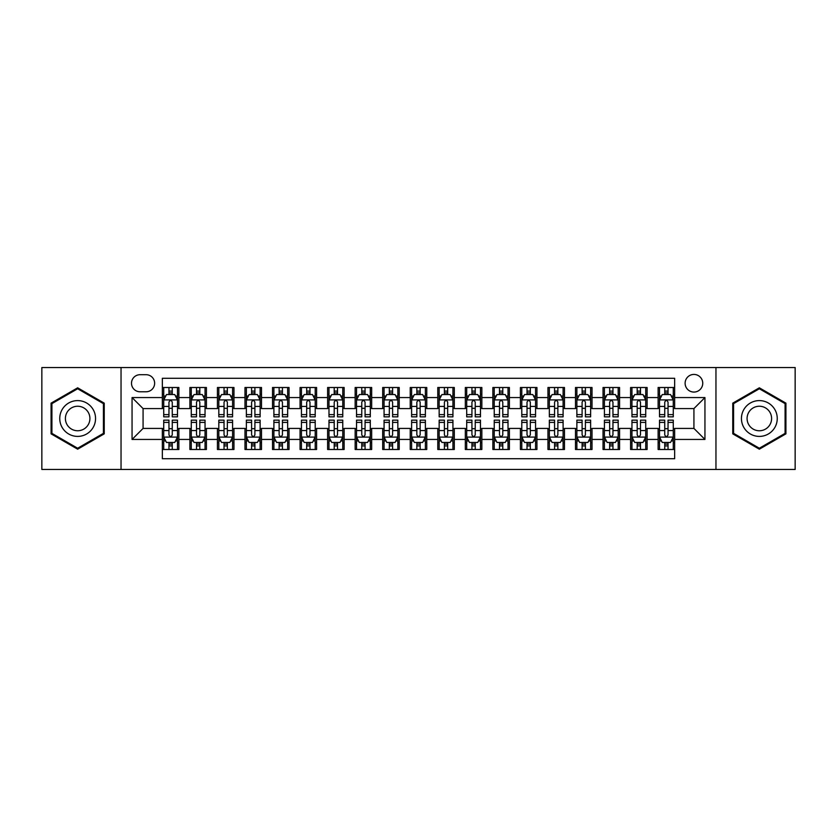 <?xml version="1.0" encoding="UTF-8"?>
<svg xmlns="http://www.w3.org/2000/svg" width="837" height="837" viewBox="0 0 837 837"><rect width="100%" height="100%" fill="white"/><g stroke="black" fill="none" stroke-linecap="round" stroke-linejoin="round"><path stroke-width="1.26" d="M693.925 374.432A8.809 8.809 0 0 0 685.116 383.241A8.809 8.809 0 0 0 693.925 392.061A8.809 8.809 0 0 0 702.745 383.241A8.809 8.809 0 0 0 693.925 374.432M715.959 469.452L795.15 469.452L795.15 367.548L715.959 367.548L715.959 469.452L121.041 469.452L121.041 367.548L41.85 367.548L41.85 469.452L121.041 469.452M674.653 387.51L658.123 387.51L658.123 397.565L647.106 397.565L647.106 408.582L658.123 408.582L658.123 397.565M647.106 397.565L647.106 387.51L630.585 387.51L630.585 397.565L619.568 397.565L619.568 408.582L630.585 408.582L630.585 397.565M619.568 397.565L619.568 387.51L603.038 387.51L603.038 397.565L592.021 397.565L592.021 408.582L603.038 408.582L603.038 397.565M592.021 397.565L592.021 387.51L575.49 387.51L575.49 397.565L564.473 397.565L564.473 408.582L575.49 408.582L575.49 397.565M564.473 397.565L564.473 387.51L547.953 387.51L547.953 397.565L536.936 397.565L536.936 408.582L547.953 408.582L547.953 397.565M536.936 397.565L536.936 387.51L520.405 387.51L520.405 397.565L509.388 397.565L509.388 408.582L520.405 408.582L520.405 397.565M509.388 397.565L509.388 387.51L492.867 387.51L492.867 397.565L481.85 397.565L481.85 408.582L492.867 408.582L492.867 397.565M481.85 397.565L481.85 387.51L465.32 387.51L465.32 397.565L454.303 397.565L454.303 408.582L465.32 408.582L465.32 397.565M454.303 397.565L454.303 387.51L437.782 387.51L437.782 397.565L426.765 397.565L426.765 408.582L437.782 408.582L437.782 397.565M426.765 397.565L426.765 387.51L410.235 387.51L410.235 397.565L399.218 397.565L399.218 408.582L410.235 408.582L410.235 397.565M399.218 397.565L399.218 387.51L382.697 387.51L382.697 397.565L371.68 397.565L371.68 408.582L382.697 408.582L382.697 397.565M371.68 397.565L371.68 387.51L355.15 387.51L355.15 397.565L344.133 397.565L344.133 408.582L355.15 408.582L355.15 397.565M344.133 397.565L344.133 387.51L327.612 387.51L327.612 397.565L316.595 397.565L316.595 408.582L327.612 408.582L327.612 397.565M316.595 397.565L316.595 387.51L300.065 387.51L300.065 397.565L289.047 397.565L289.047 408.582L300.065 408.582L300.065 397.565M289.047 397.565L289.047 387.51L272.527 387.51L272.527 397.565L261.51 397.565L261.51 408.582L272.527 408.582L272.527 397.565M261.51 397.565L261.51 387.51L244.979 387.51L244.979 397.565L233.962 397.565L233.962 408.582L244.979 408.582L244.979 397.565M233.962 397.565L233.962 387.51L217.432 387.51L217.432 397.565L206.415 397.565L206.415 408.582L217.432 408.582L217.432 397.565M206.415 397.565L206.415 387.51L189.894 387.51L189.894 408.582L178.877 408.582L178.877 387.51L162.347 387.51M162.347 449.49L178.877 449.49L178.877 428.418L189.894 428.418L189.894 449.49L206.415 449.49L206.415 428.418L217.432 428.418L217.432 439.435L206.415 439.435M217.432 439.435L217.432 449.49L233.962 449.49L233.962 428.418L244.979 428.418L244.979 439.435L233.962 439.435M244.979 439.435L244.979 449.49L261.51 449.49L261.51 428.418L272.527 428.418L272.527 439.435L261.51 439.435M272.527 439.435L272.527 449.49L289.047 449.49L289.047 428.418L300.065 428.418L300.065 439.435L289.047 439.435M300.065 439.435L300.065 449.49L316.595 449.49L316.595 428.418L327.612 428.418L327.612 439.435L316.595 439.435M327.612 439.435L327.612 449.49L344.133 449.49L344.133 428.418L355.15 428.418L355.15 439.435L344.133 439.435M355.15 439.435L355.15 449.49L371.68 449.49L371.68 428.418L382.697 428.418L382.697 439.435L371.68 439.435M382.697 439.435L382.697 449.49L399.218 449.49L399.218 428.418L410.235 428.418L410.235 439.435L399.218 439.435M410.235 439.435L410.235 449.49L426.765 449.49L426.765 428.418L437.782 428.418L437.782 439.435L426.765 439.435M437.782 439.435L437.782 449.49L454.303 449.49L454.303 428.418L465.32 428.418L465.32 439.435L454.303 439.435M465.32 439.435L465.32 449.49L481.85 449.49L481.85 428.418L492.867 428.418L492.867 439.435L481.85 439.435M492.867 439.435L492.867 449.49L509.388 449.49L509.388 428.418L520.405 428.418L520.405 439.435L509.388 439.435M520.405 439.435L520.405 449.49L536.936 449.49L536.936 428.418L547.953 428.418L547.953 439.435L536.936 439.435M547.953 439.435L547.953 449.49L564.473 449.49L564.473 428.418L575.49 428.418L575.49 439.435L564.473 439.435M575.49 439.435L575.49 449.49L592.021 449.49L592.021 428.418L603.038 428.418L603.038 439.435L592.021 439.435M603.038 439.435L603.038 449.49L619.568 449.49L619.568 428.418L630.585 428.418L630.585 439.435L619.568 439.435M630.585 439.435L630.585 449.49L647.106 449.49L647.106 428.418L658.123 428.418L658.123 439.435L647.106 439.435M140.041 391.779L146.098 391.779A8.537 8.537 0 0 0 154.636 383.241A8.537 8.537 0 0 0 146.098 374.704L140.041 374.704A8.537 8.537 0 0 0 131.503 383.241A8.537 8.537 0 0 0 140.041 391.779M715.959 367.548L121.041 367.548M674.653 397.565L674.653 378.282L162.347 378.282L162.347 408.582L143.075 408.582L143.075 428.418L162.347 428.418L162.347 458.718L674.653 458.718L674.653 428.418L693.925 428.418L693.925 408.582L674.653 408.582L674.653 397.565L704.942 397.565L704.942 439.435L674.653 439.435M162.347 439.435L132.058 439.435L132.058 397.565L162.347 397.565M658.123 439.435L658.123 449.49L674.653 449.49M162.347 394.405L163.728 394.405M168.959 394.405L172.265 394.405M177.496 394.405L178.877 394.405M162.347 408.31L163.728 408.31M168.959 408.31L172.265 408.31M177.496 408.31L178.877 408.31M162.347 428.69L163.728 428.69M168.959 428.69L172.265 428.69M177.496 428.69L178.877 428.69M162.347 442.595L163.728 442.595M168.959 442.595L172.265 442.595M177.496 442.595L178.877 442.595M189.894 408.31L191.275 408.31M196.507 408.31L199.813 408.31M205.044 408.31L206.415 408.31M189.894 394.405L191.275 394.405M196.507 394.405L199.813 394.405M205.044 394.405L206.415 394.405M189.894 428.69L191.275 428.69M196.507 428.69L199.813 428.69M205.044 428.69L206.415 428.69M189.894 442.595L191.275 442.595M196.507 442.595L199.813 442.595M205.044 442.595L206.415 442.595M217.432 428.69L218.813 428.69M224.044 428.69L227.35 428.69M232.581 428.69L233.962 428.69M217.432 442.595L218.813 442.595M224.044 442.595L227.35 442.595M232.581 442.595L233.962 442.595M217.432 394.405L218.813 394.405M224.044 394.405L227.35 394.405M232.581 394.405L233.962 394.405M217.432 408.31L218.813 408.31M224.044 408.31L227.35 408.31M232.581 408.31L233.962 408.31M244.979 428.69L246.36 428.69M251.592 428.69L254.898 428.69M260.129 428.69L261.51 428.69M244.979 442.595L246.36 442.595M251.592 442.595L254.898 442.595M260.129 442.595L261.51 442.595M244.979 394.405L246.36 394.405M251.592 394.405L254.898 394.405M260.129 394.405L261.51 394.405M244.979 408.31L246.36 408.31M251.592 408.31L254.898 408.31M260.129 408.31L261.51 408.31M272.527 428.69L273.898 428.69M279.129 428.69L282.435 428.69M287.666 428.69L289.047 428.69M272.527 442.595L273.898 442.595M279.129 442.595L282.435 442.595M287.666 442.595L289.047 442.595M272.527 394.405L273.898 394.405M279.129 394.405L282.435 394.405M287.666 394.405L289.047 394.405M272.527 408.31L273.898 408.31M279.129 408.31L282.435 408.31M287.666 408.31L289.047 408.31M300.065 428.69L301.446 428.69M306.677 428.69L309.983 428.69M315.214 428.69L316.595 428.69M300.065 442.595L301.446 442.595M306.677 442.595L309.983 442.595M315.214 442.595L316.595 442.595M300.065 394.405L301.446 394.405M306.677 394.405L309.983 394.405M315.214 394.405L316.595 394.405M300.065 408.31L301.446 408.31M306.677 408.31L309.983 408.31M315.214 408.31L316.595 408.31M327.612 428.69L328.983 428.69M334.214 428.69L337.52 428.69M342.762 428.69L344.133 428.69M327.612 442.595L328.983 442.595M334.214 442.595L337.52 442.595M342.762 442.595L344.133 442.595M327.612 394.405L328.983 394.405M334.214 394.405L337.52 394.405M342.762 394.405L344.133 394.405M327.612 408.31L328.983 408.31M334.214 408.31L337.52 408.31M342.762 408.31L344.133 408.31M355.15 428.69L356.531 428.69M361.762 428.69L365.068 428.69M370.299 428.69L371.68 428.69M355.15 442.595L356.531 442.595M361.762 442.595L365.068 442.595M370.299 442.595L371.68 442.595M355.15 394.405L356.531 394.405M361.762 394.405L365.068 394.405M370.299 394.405L371.68 394.405M355.15 408.31L356.531 408.31M361.762 408.31L365.068 408.31M370.299 408.31L371.68 408.31M382.697 428.69L384.068 428.69M389.31 428.69L392.605 428.69M397.847 428.69L399.218 428.69M382.697 442.595L384.068 442.595M389.31 442.595L392.605 442.595M397.847 442.595L399.218 442.595M382.697 394.405L384.068 394.405M389.31 394.405L392.605 394.405M397.847 394.405L399.218 394.405M382.697 408.31L384.068 408.31M389.31 408.31L392.605 408.31M397.847 408.31L399.218 408.31M410.235 428.69L411.616 428.69M416.847 428.69L420.153 428.69M425.384 428.69L426.765 428.69M410.235 442.595L411.616 442.595M416.847 442.595L420.153 442.595M425.384 442.595L426.765 442.595M410.235 394.405L411.616 394.405M416.847 394.405L420.153 394.405M425.384 394.405L426.765 394.405M410.235 408.31L411.616 408.31M416.847 408.31L420.153 408.31M425.384 408.31L426.765 408.31M437.782 428.69L439.153 428.69M444.395 428.69L447.69 428.69M452.932 428.69L454.303 428.69M437.782 442.595L439.153 442.595M444.395 442.595L447.69 442.595M452.932 442.595L454.303 442.595M437.782 394.405L439.153 394.405M444.395 394.405L447.69 394.405M452.932 394.405L454.303 394.405M437.782 408.31L439.153 408.31M444.395 408.31L447.69 408.31M452.932 408.31L454.303 408.31M465.32 428.69L466.701 428.69M471.932 428.69L475.238 428.69M480.469 428.69L481.85 428.69M465.32 442.595L466.701 442.595M471.932 442.595L475.238 442.595M480.469 442.595L481.85 442.595M465.32 394.405L466.701 394.405M471.932 394.405L475.238 394.405M480.469 394.405L481.85 394.405M465.32 408.31L466.701 408.31M471.932 408.31L475.238 408.31M480.469 408.31L481.85 408.31M492.867 428.69L494.238 428.69M499.48 428.69L502.786 428.69M508.017 428.69L509.388 428.69M492.867 442.595L494.238 442.595M499.48 442.595L502.786 442.595M508.017 442.595L509.388 442.595M492.867 394.405L494.238 394.405M499.48 394.405L502.786 394.405M508.017 394.405L509.388 394.405M492.867 408.31L494.238 408.31M499.48 408.31L502.786 408.31M508.017 408.31L509.388 408.31M520.405 428.69L521.786 428.69M527.017 428.69L530.323 428.69M535.554 428.69L536.936 428.69M520.405 442.595L521.786 442.595M527.017 442.595L530.323 442.595M535.554 442.595L536.936 442.595M520.405 394.405L521.786 394.405M527.017 394.405L530.323 394.405M535.554 394.405L536.936 394.405M520.405 408.31L521.786 408.31M527.017 408.31L530.323 408.31M535.554 408.31L536.936 408.31M547.953 428.69L549.334 428.69M554.565 428.69L557.871 428.69M563.102 428.69L564.473 428.69M547.953 442.595L549.334 442.595M554.565 442.595L557.871 442.595M563.102 442.595L564.473 442.595M547.953 394.405L549.334 394.405M554.565 394.405L557.871 394.405M563.102 394.405L564.473 394.405M547.953 408.31L549.334 408.31M554.565 408.31L557.871 408.31M563.102 408.31L564.473 408.31M575.49 428.69L576.871 428.69M582.102 428.69L585.408 428.69M590.64 428.69L592.021 428.69M575.49 442.595L576.871 442.595M582.102 442.595L585.408 442.595M590.64 442.595L592.021 442.595M575.49 394.405L576.871 394.405M582.102 394.405L585.408 394.405M590.64 394.405L592.021 394.405M575.49 408.31L576.871 408.31M582.102 408.31L585.408 408.31M590.64 408.31L592.021 408.31M603.038 428.69L604.419 428.69M609.65 428.69L612.956 428.69M618.187 428.69L619.568 428.69M603.038 442.595L604.419 442.595M609.65 442.595L612.956 442.595M618.187 442.595L619.568 442.595M603.038 394.405L604.419 394.405M609.65 394.405L612.956 394.405M618.187 394.405L619.568 394.405M603.038 408.31L604.419 408.31M609.65 408.31L612.956 408.31M618.187 408.31L619.568 408.31M630.585 428.69L631.956 428.69M637.187 428.69L640.493 428.69M645.725 428.69L647.106 428.69M630.585 442.595L631.956 442.595M637.187 442.595L640.493 442.595M645.725 442.595L647.106 442.595M630.585 394.405L631.956 394.405M637.187 394.405L640.493 394.405M645.725 394.405L647.106 394.405M630.585 408.31L631.956 408.31M637.187 408.31L640.493 408.31M645.725 408.31L647.106 408.31M658.123 428.69L659.504 428.69M664.735 428.69L668.041 428.69M673.272 428.69L674.653 428.69M658.123 442.595L659.504 442.595M664.735 442.595L668.041 442.595M673.272 442.595L674.653 442.595M658.123 394.405L659.504 394.405M664.735 394.405L668.041 394.405M673.272 394.405L674.653 394.405M658.123 408.31L659.504 408.31M664.735 408.31L668.041 408.31M673.272 408.31L674.653 408.31M143.075 408.582L132.058 397.565M143.075 428.418L132.058 439.435M704.942 397.565L693.925 408.582M704.942 439.435L693.925 428.418M77.653 449.187L104.238 433.848L104.238 403.152L77.653 387.813L51.078 403.152L51.078 433.848L77.653 449.187M785.922 403.152L759.347 387.813L732.762 403.152L732.762 433.848L759.347 449.187L785.922 433.848L785.922 403.152M172.265 391.099L168.959 391.099M177.496 414.608L172.265 414.608L172.265 416.847L177.496 416.847L177.496 400.044L174.745 394.541L166.479 394.541L163.728 400.044L163.728 416.847L168.959 416.847L168.959 414.608L163.728 414.608M163.728 400.044L163.728 387.51M177.496 400.044L177.496 387.51M168.959 394.541L168.959 387.51M172.265 387.51L172.265 394.541M172.265 414.608L172.265 402.116C171.166 399.992 170.068 399.992 168.959 402.116L168.959 414.608M168.959 445.901L172.265 445.901M163.728 422.392L168.959 422.392L168.959 420.153L163.728 420.153L163.728 436.956L166.479 442.459L174.745 442.459L177.496 436.956L177.496 420.153L172.265 420.153L172.265 422.392L177.496 422.392M177.496 436.956L177.496 449.49M163.728 436.956L163.728 449.49M172.265 442.459L172.265 449.49M168.959 449.49L168.959 442.459M168.959 422.392L168.959 434.884C170.057 437.008 171.166 437.008 172.265 434.884L172.265 422.392M77.653 400.599A17.901 17.901 0 0 0 59.751 418.5A17.901 17.901 0 0 0 77.653 436.401A17.901 17.901 0 0 0 95.554 418.5A17.901 17.901 0 0 0 77.653 400.599M77.653 406.248A12.252 12.252 0 0 0 65.401 418.5A12.252 12.252 0 0 0 77.653 430.752A12.252 12.252 0 0 0 89.915 418.5A12.252 12.252 0 0 0 77.653 406.248M103.411 433.367L77.653 448.234L51.904 433.367L51.904 403.633L77.653 388.766L103.411 403.633L103.411 433.367M743.842 409.544A17.901 17.901 0 0 0 750.391 434.005A17.901 17.901 0 0 0 774.853 427.456A17.901 17.901 0 0 0 768.293 402.995A17.901 17.901 0 0 0 743.842 409.544M748.728 412.369A12.252 12.252 0 0 0 753.216 429.119A12.252 12.252 0 0 0 769.956 424.631A12.252 12.252 0 0 0 765.468 407.881A12.252 12.252 0 0 0 748.728 412.369M785.096 403.633L785.096 433.367L759.347 448.234L733.589 433.367L733.589 403.633L759.347 388.766L785.096 403.633M199.813 391.099L196.507 391.099M205.044 414.608L199.813 414.608L199.813 416.847L205.044 416.847L205.044 400.044L202.292 394.541L194.027 394.541L191.275 400.044L191.275 416.847L196.507 416.847L196.507 414.608L191.275 414.608M191.275 400.044L191.275 387.51M205.044 400.044L205.044 387.51M196.507 394.541L196.507 387.51M199.813 387.51L199.813 394.541M199.813 414.608L199.813 402.116C198.704 399.992 197.605 399.992 196.507 402.116L196.507 414.608M227.35 391.099L224.044 391.099M232.581 414.608L227.35 414.608L227.35 416.847L232.581 416.847L232.581 400.044L229.83 394.541L221.564 394.541L218.813 400.044L218.813 416.847L224.044 416.847L224.044 414.608L218.813 414.608M218.813 400.044L218.813 387.51M232.581 400.044L232.581 387.51M224.044 394.541L224.044 387.51M227.35 387.51L227.35 394.541M227.35 414.608L227.35 402.116C226.252 399.992 225.153 399.992 224.044 402.116L224.044 414.608M254.898 391.099L251.592 391.099M260.129 414.608L254.898 414.608L254.898 416.847L260.129 416.847L260.129 400.044L257.377 394.541L249.112 394.541L246.36 400.044L246.36 416.847L251.592 416.847L251.592 414.608L246.36 414.608M246.36 400.044L246.36 387.51M260.129 400.044L260.129 387.51M251.592 394.541L251.592 387.51M254.898 387.51L254.898 394.541M254.898 414.608L254.898 402.116C253.799 399.992 252.69 399.992 251.592 402.116L251.592 414.608M282.435 391.099L279.129 391.099M287.666 414.608L282.435 414.608L282.435 416.847L287.666 416.847L287.666 400.044L284.915 394.541L276.649 394.541L273.898 400.044L273.898 416.847L279.129 416.847L279.129 414.608L273.898 414.608M273.898 400.044L273.898 387.51M287.666 400.044L287.666 387.51M279.129 394.541L279.129 387.51M282.435 387.51L282.435 394.541M282.435 414.608L282.435 402.116C281.337 399.992 280.238 399.992 279.129 402.116L279.129 414.608M196.507 445.901L199.813 445.901M191.275 422.392L196.507 422.392L196.507 420.153L191.275 420.153L191.275 436.956L194.027 442.459L202.292 442.459L205.044 436.956L205.044 420.153L199.813 420.153L199.813 422.392L205.044 422.392M205.044 436.956L205.044 449.49M191.275 436.956L191.275 449.49M199.813 442.459L199.813 449.49M196.507 449.49L196.507 442.459M196.507 422.392L196.507 434.884C197.605 437.008 198.704 437.008 199.813 434.884L199.813 422.392M224.044 445.901L227.35 445.901M218.813 422.392L224.044 422.392L224.044 420.153L218.813 420.153L218.813 436.956L221.564 442.459L229.83 442.459L232.581 436.956L232.581 420.153L227.35 420.153L227.35 422.392L232.581 422.392M232.581 436.956L232.581 449.49M218.813 436.956L218.813 449.49M227.35 442.459L227.35 449.49M224.044 449.49L224.044 442.459M224.044 422.392L224.044 434.884C225.143 437.008 226.252 437.008 227.35 434.884L227.35 422.392M251.592 445.901L254.898 445.901M246.36 422.392L251.592 422.392L251.592 420.153L246.36 420.153L246.36 436.956L249.112 442.459L257.377 442.459L260.129 436.956L260.129 420.153L254.898 420.153L254.898 422.392L260.129 422.392M260.129 436.956L260.129 449.49M246.36 436.956L246.36 449.49M254.898 442.459L254.898 449.49M251.592 449.49L251.592 442.459M251.592 422.392L251.592 434.884C252.69 437.008 253.789 437.008 254.898 434.884L254.898 422.392M279.129 445.901L282.435 445.901M273.898 422.392L279.129 422.392L279.129 420.153L273.898 420.153L273.898 436.956L276.649 442.459L284.915 442.459L287.666 436.956L287.666 420.153L282.435 420.153L282.435 422.392L287.666 422.392M287.666 436.956L287.666 449.49M273.898 436.956L273.898 449.49M282.435 442.459L282.435 449.49M279.129 449.49L279.129 442.459M279.129 422.392L279.129 434.884C280.238 437.008 281.337 437.008 282.435 434.884L282.435 422.392M309.983 391.099L306.677 391.099M315.214 414.608L309.983 414.608L309.983 416.847L315.214 416.847L315.214 400.044L312.463 394.541L304.197 394.541L301.446 400.044L301.446 416.847L306.677 416.847L306.677 414.608L301.446 414.608M301.446 400.044L301.446 387.51M315.214 400.044L315.214 387.51M306.677 394.541L306.677 387.51M309.983 387.51L309.983 394.541M309.983 414.608L309.983 402.116C308.884 399.992 307.775 399.992 306.677 402.116L306.677 414.608M306.677 445.901L309.983 445.901M301.446 422.392L306.677 422.392L306.677 420.153L301.446 420.153L301.446 436.956L304.197 442.459L312.463 442.459L315.214 436.956L315.214 420.153L309.983 420.153L309.983 422.392L315.214 422.392M315.214 436.956L315.214 449.49M301.446 436.956L301.446 449.49M309.983 442.459L309.983 449.49M306.677 449.49L306.677 442.459M306.677 422.392L306.677 434.884C307.775 437.008 308.874 437.008 309.983 434.884L309.983 422.392M337.52 391.099L334.214 391.099M342.762 414.608L337.52 414.608L337.52 416.847L342.762 416.847L342.762 400.044L340 394.541L331.734 394.541L328.983 400.044L328.983 416.847L334.214 416.847L334.214 414.608L328.983 414.608M328.983 400.044L328.983 387.51M342.762 400.044L342.762 387.51M334.214 394.541L334.214 387.51M337.52 387.51L337.52 394.541M337.52 414.608L337.52 402.116C336.422 399.992 335.323 399.992 334.214 402.116L334.214 414.608M334.214 445.901L337.52 445.901M328.983 422.392L334.214 422.392L334.214 420.153L328.983 420.153L328.983 436.956L331.734 442.459L340 442.459L342.762 436.956L342.762 420.153L337.52 420.153L337.52 422.392L342.762 422.392M342.762 436.956L342.762 449.49M328.983 436.956L328.983 449.49M337.52 442.459L337.52 449.49M334.214 449.49L334.214 442.459M334.214 422.392L334.214 434.884C335.323 437.008 336.422 437.008 337.52 434.884L337.52 422.392M365.068 391.099L361.762 391.099M370.299 414.608L365.068 414.608L365.068 416.847L370.299 416.847L370.299 400.044L367.548 394.541L359.282 394.541L356.531 400.044L356.531 416.847L361.762 416.847L361.762 414.608L356.531 414.608M356.531 400.044L356.531 387.51M370.299 400.044L370.299 387.51M361.762 394.541L361.762 387.51M365.068 387.51L365.068 394.541M365.068 414.608L365.068 402.116C363.969 399.992 362.86 399.992 361.762 402.116L361.762 414.608M361.762 445.901L365.068 445.901M356.531 422.392L361.762 422.392L361.762 420.153L356.531 420.153L356.531 436.956L359.282 442.459L367.548 442.459L370.299 436.956L370.299 420.153L365.068 420.153L365.068 422.392L370.299 422.392M370.299 436.956L370.299 449.49M356.531 436.956L356.531 449.49M365.068 442.459L365.068 449.49M361.762 449.49L361.762 442.459M361.762 422.392L361.762 434.884C362.86 437.008 363.959 437.008 365.068 434.884L365.068 422.392M392.605 391.099L389.31 391.099M397.847 414.608L392.605 414.608L392.605 416.847L397.847 416.847L397.847 400.044L395.085 394.541L386.83 394.541L384.068 400.044L384.068 416.847L389.31 416.847L389.31 414.608L384.068 414.608M384.068 400.044L384.068 387.51M397.847 400.044L397.847 387.51M389.31 394.541L389.31 387.51M392.605 387.51L392.605 394.541M392.605 414.608L392.605 402.116C391.507 399.992 390.408 399.992 389.31 402.116L389.31 414.608M389.31 445.901L392.605 445.901M384.068 422.392L389.31 422.392L389.31 420.153L384.068 420.153L384.068 436.956L386.83 442.459L395.085 442.459L397.847 436.956L397.847 420.153L392.605 420.153L392.605 422.392L397.847 422.392M397.847 436.956L397.847 449.49M384.068 436.956L384.068 449.49M392.605 442.459L392.605 449.49M389.31 449.49L389.31 442.459M389.31 422.392L389.31 434.884C390.408 437.008 391.507 437.008 392.605 434.884L392.605 422.392M420.153 391.099L416.847 391.099M425.384 414.608L420.153 414.608L420.153 416.847L425.384 416.847L425.384 400.044L422.633 394.541L414.367 394.541L411.616 400.044L411.616 416.847L416.847 416.847L416.847 414.608L411.616 414.608M411.616 400.044L411.616 387.51M425.384 400.044L425.384 387.51M416.847 394.541L416.847 387.51M420.153 387.51L420.153 394.541M420.153 414.608L420.153 402.116C419.055 399.992 417.945 399.992 416.847 402.116L416.847 414.608M447.69 391.099L444.395 391.099M452.932 414.608L447.69 414.608L447.69 416.847L452.932 416.847L452.932 400.044L450.17 394.541L441.915 394.541L439.153 400.044L439.153 416.847L444.395 416.847L444.395 414.608L439.153 414.608M439.153 400.044L439.153 387.51M452.932 400.044L452.932 387.51M444.395 394.541L444.395 387.51M447.69 387.51L447.69 394.541M447.69 414.608L447.69 402.116C446.592 399.992 445.493 399.992 444.395 402.116L444.395 414.608M475.238 391.099L471.932 391.099M480.469 414.608L475.238 414.608L475.238 416.847L480.469 416.847L480.469 400.044L477.718 394.541L469.452 394.541L466.701 400.044L466.701 416.847L471.932 416.847L471.932 414.608L466.701 414.608M466.701 400.044L466.701 387.51M480.469 400.044L480.469 387.51M471.932 394.541L471.932 387.51M475.238 387.51L475.238 394.541M475.238 414.608L475.238 402.116C474.14 399.992 473.041 399.992 471.932 402.116L471.932 414.608M502.786 391.099L499.48 391.099M508.017 414.608L502.786 414.608L502.786 416.847L508.017 416.847L508.017 400.044L505.266 394.541L497 394.541L494.238 400.044L494.238 416.847L499.48 416.847L499.48 414.608L494.238 414.608M494.238 400.044L494.238 387.51M508.017 400.044L508.017 387.51M499.48 394.541L499.48 387.51M502.786 387.51L502.786 394.541M502.786 414.608L502.786 402.116C501.677 399.992 500.578 399.992 499.48 402.116L499.48 414.608M530.323 391.099L527.017 391.099M535.554 414.608L530.323 414.608L530.323 416.847L535.554 416.847L535.554 400.044L532.803 394.541L524.537 394.541L521.786 400.044L521.786 416.847L527.017 416.847L527.017 414.608L521.786 414.608M521.786 400.044L521.786 387.51M535.554 400.044L535.554 387.51M527.017 394.541L527.017 387.51M530.323 387.51L530.323 394.541M530.323 414.608L530.323 402.116C529.225 399.992 528.126 399.992 527.017 402.116L527.017 414.608M557.871 391.099L554.565 391.099M563.102 414.608L557.871 414.608L557.871 416.847L563.102 416.847L563.102 400.044L560.351 394.541L552.085 394.541L549.334 400.044L549.334 416.847L554.565 416.847L554.565 414.608L549.334 414.608M549.334 400.044L549.334 387.51M563.102 400.044L563.102 387.51M554.565 394.541L554.565 387.51M557.871 387.51L557.871 394.541M557.871 414.608L557.871 402.116C556.762 399.992 555.663 399.992 554.565 402.116L554.565 414.608M585.408 391.099L582.102 391.099M590.64 414.608L585.408 414.608L585.408 416.847L590.64 416.847L590.64 400.044L587.888 394.541L579.622 394.541L576.871 400.044L576.871 416.847L582.102 416.847L582.102 414.608L576.871 414.608M576.871 400.044L576.871 387.51M590.64 400.044L590.64 387.51M582.102 394.541L582.102 387.51M585.408 387.51L585.408 394.541M585.408 414.608L585.408 402.116C584.31 399.992 583.211 399.992 582.102 402.116L582.102 414.608M612.956 391.099L609.65 391.099M618.187 414.608L612.956 414.608L612.956 416.847L618.187 416.847L618.187 400.044L615.436 394.541L607.17 394.541L604.419 400.044L604.419 416.847L609.65 416.847L609.65 414.608L604.419 414.608M604.419 400.044L604.419 387.51M618.187 400.044L618.187 387.51M609.65 394.541L609.65 387.51M612.956 387.51L612.956 394.541M612.956 414.608L612.956 402.116C611.857 399.992 610.748 399.992 609.65 402.116L609.65 414.608M640.493 391.099L637.187 391.099M645.725 414.608L640.493 414.608L640.493 416.847L645.725 416.847L645.725 400.044L642.973 394.541L634.708 394.541L631.956 400.044L631.956 416.847L637.187 416.847L637.187 414.608L631.956 414.608M631.956 400.044L631.956 387.51M645.725 400.044L645.725 387.51M637.187 394.541L637.187 387.51M640.493 387.51L640.493 394.541M640.493 414.608L640.493 402.116C639.395 399.992 638.296 399.992 637.187 402.116L637.187 414.608M416.847 445.901L420.153 445.901M411.616 422.392L416.847 422.392L416.847 420.153L411.616 420.153L411.616 436.956L414.367 442.459L422.633 442.459L425.384 436.956L425.384 420.153L420.153 420.153L420.153 422.392L425.384 422.392M425.384 436.956L425.384 449.49M411.616 436.956L411.616 449.49M420.153 442.459L420.153 449.49M416.847 449.49L416.847 442.459M416.847 422.392L416.847 434.884C417.945 437.008 419.055 437.008 420.153 434.884L420.153 422.392M444.395 445.901L447.69 445.901M439.153 422.392L444.395 422.392L444.395 420.153L439.153 420.153L439.153 436.956L441.915 442.459L450.17 442.459L452.932 436.956L452.932 420.153L447.69 420.153L447.69 422.392L452.932 422.392M452.932 436.956L452.932 449.49M439.153 436.956L439.153 449.49M447.69 442.459L447.69 449.49M444.395 449.49L444.395 442.459M444.395 422.392L444.395 434.884C445.493 437.008 446.592 437.008 447.69 434.884L447.69 422.392M471.932 445.901L475.238 445.901M466.701 422.392L471.932 422.392L471.932 420.153L466.701 420.153L466.701 436.956L469.452 442.459L477.718 442.459L480.469 436.956L480.469 420.153L475.238 420.153L475.238 422.392L480.469 422.392M480.469 436.956L480.469 449.49M466.701 436.956L466.701 449.49M475.238 442.459L475.238 449.49M471.932 449.49L471.932 442.459M471.932 422.392L471.932 434.884C473.031 437.008 474.14 437.008 475.238 434.884L475.238 422.392M499.48 445.901L502.786 445.901M494.238 422.392L499.48 422.392L499.48 420.153L494.238 420.153L494.238 436.956L497 442.459L505.266 442.459L508.017 436.956L508.017 420.153L502.786 420.153L502.786 422.392L508.017 422.392M508.017 436.956L508.017 449.49M494.238 436.956L494.238 449.49M502.786 442.459L502.786 449.49M499.48 449.49L499.48 442.459M499.48 422.392L499.48 434.884C500.578 437.008 501.677 437.008 502.786 434.884L502.786 422.392M527.017 445.901L530.323 445.901M521.786 422.392L527.017 422.392L527.017 420.153L521.786 420.153L521.786 436.956L524.537 442.459L532.803 442.459L535.554 436.956L535.554 420.153L530.323 420.153L530.323 422.392L535.554 422.392M535.554 436.956L535.554 449.49M521.786 436.956L521.786 449.49M530.323 442.459L530.323 449.49M527.017 449.49L527.017 442.459M527.017 422.392L527.017 434.884C528.116 437.008 529.225 437.008 530.323 434.884L530.323 422.392M554.565 445.901L557.871 445.901M549.334 422.392L554.565 422.392L554.565 420.153L549.334 420.153L549.334 436.956L552.085 442.459L560.351 442.459L563.102 436.956L563.102 420.153L557.871 420.153L557.871 422.392L563.102 422.392M563.102 436.956L563.102 449.49M549.334 436.956L549.334 449.49M557.871 442.459L557.871 449.49M554.565 449.49L554.565 442.459M554.565 422.392L554.565 434.884C555.663 437.008 556.762 437.008 557.871 434.884L557.871 422.392M582.102 445.901L585.408 445.901M576.871 422.392L582.102 422.392L582.102 420.153L576.871 420.153L576.871 436.956L579.622 442.459L587.888 442.459L590.64 436.956L590.64 420.153L585.408 420.153L585.408 422.392L590.64 422.392M590.64 436.956L590.64 449.49M576.871 436.956L576.871 449.49M585.408 442.459L585.408 449.49M582.102 449.49L582.102 442.459M582.102 422.392L582.102 434.884C583.201 437.008 584.31 437.008 585.408 434.884L585.408 422.392M609.65 445.901L612.956 445.901M604.419 422.392L609.65 422.392L609.65 420.153L604.419 420.153L604.419 436.956L607.17 442.459L615.436 442.459L618.187 436.956L618.187 420.153L612.956 420.153L612.956 422.392L618.187 422.392M618.187 436.956L618.187 449.49M604.419 436.956L604.419 449.49M612.956 442.459L612.956 449.49M609.65 449.49L609.65 442.459M609.65 422.392L609.65 434.884C610.748 437.008 611.847 437.008 612.956 434.884L612.956 422.392M637.187 445.901L640.493 445.901M631.956 422.392L637.187 422.392L637.187 420.153L631.956 420.153L631.956 436.956L634.708 442.459L642.973 442.459L645.725 436.956L645.725 420.153L640.493 420.153L640.493 422.392L645.725 422.392M645.725 436.956L645.725 449.49M631.956 436.956L631.956 449.49M640.493 442.459L640.493 449.49M637.187 449.49L637.187 442.459M637.187 422.392L637.187 434.884C638.296 437.008 639.395 437.008 640.493 434.884L640.493 422.392M668.041 391.099L664.735 391.099M673.272 414.608L668.041 414.608L668.041 416.847L673.272 416.847L673.272 400.044L670.521 394.541L662.255 394.541L659.504 400.044L659.504 416.847L664.735 416.847L664.735 414.608L659.504 414.608M659.504 400.044L659.504 387.51M673.272 400.044L673.272 387.51M664.735 394.541L664.735 387.51M668.041 387.51L668.041 394.541M668.041 414.608L668.041 402.116C666.943 399.992 665.833 399.992 664.735 402.116L664.735 414.608M664.735 445.901L668.041 445.901M659.504 422.392L664.735 422.392L664.735 420.153L659.504 420.153L659.504 436.956L662.255 442.459L670.521 442.459L673.272 436.956L673.272 420.153L668.041 420.153L668.041 422.392L673.272 422.392M673.272 436.956L673.272 449.49M659.504 436.956L659.504 449.49M668.041 442.459L668.041 449.49M664.735 449.49L664.735 442.459M664.735 422.392L664.735 434.884C665.833 437.008 666.932 437.008 668.041 434.884L668.041 422.392M189.894 439.435L178.877 439.435M189.894 397.565L178.877 397.565M177.434 399.908L163.801 399.908M163.728 396.058L165.726 396.058M175.498 396.058L177.496 396.058M168.959 406.426L163.728 406.426M177.496 406.426L172.265 406.426M172.265 392.846L168.959 392.846M163.801 437.092L177.434 437.092M177.496 440.942L175.498 440.942M165.726 440.942L163.728 440.942M172.265 430.574L177.496 430.574M163.728 430.574L168.959 430.574M168.959 444.154L172.265 444.154M204.971 399.908L191.338 399.908M191.275 396.058L193.263 396.058M203.046 396.058L205.044 396.058M196.507 406.426L191.275 406.426M205.044 406.426L199.813 406.426M199.813 392.846L196.507 392.846M232.519 399.908L218.886 399.908M218.813 396.058L220.811 396.058M230.593 396.058L232.581 396.058M224.044 406.426L218.813 406.426M232.581 406.426L227.35 406.426M227.35 392.846L224.044 392.846M260.056 399.908L246.423 399.908M246.36 396.058L248.348 396.058M258.131 396.058L260.129 396.058M251.592 406.426L246.36 406.426M260.129 406.426L254.898 406.426M254.898 392.846L251.592 392.846M287.604 399.908L273.971 399.908M273.898 396.058L275.896 396.058M285.679 396.058L287.666 396.058M279.129 406.426L273.898 406.426M287.666 406.426L282.435 406.426M282.435 392.846L279.129 392.846M191.338 437.092L204.971 437.092M205.044 440.942L203.046 440.942M193.263 440.942L191.275 440.942M199.813 430.574L205.044 430.574M191.275 430.574L196.507 430.574M196.507 444.154L199.813 444.154M218.886 437.092L232.519 437.092M232.581 440.942L230.593 440.942M220.811 440.942L218.813 440.942M227.35 430.574L232.581 430.574M218.813 430.574L224.044 430.574M224.044 444.154L227.35 444.154M246.423 437.092L260.056 437.092M260.129 440.942L258.131 440.942M248.348 440.942L246.36 440.942M254.898 430.574L260.129 430.574M246.36 430.574L251.592 430.574M251.592 444.154L254.898 444.154M273.971 437.092L287.604 437.092M287.666 440.942L285.679 440.942M275.896 440.942L273.898 440.942M282.435 430.574L287.666 430.574M273.898 430.574L279.129 430.574M279.129 444.154L282.435 444.154M315.141 399.908L301.508 399.908M301.446 396.058L303.444 396.058M313.216 396.058L315.214 396.058M306.677 406.426L301.446 406.426M315.214 406.426L309.983 406.426M309.983 392.846L306.677 392.846M301.508 437.092L315.141 437.092M315.214 440.942L313.216 440.942M303.444 440.942L301.446 440.942M309.983 430.574L315.214 430.574M301.446 430.574L306.677 430.574M306.677 444.154L309.983 444.154M342.689 399.908L329.056 399.908M328.983 396.058L330.981 396.058M340.764 396.058L342.762 396.058M334.214 406.426L328.983 406.426M342.762 406.426L337.52 406.426M337.52 392.846L334.214 392.846M329.056 437.092L342.689 437.092M342.762 440.942L340.764 440.942M330.981 440.942L328.983 440.942M337.52 430.574L342.762 430.574M328.983 430.574L334.214 430.574M334.214 444.154L337.52 444.154M370.226 399.908L356.593 399.908M356.531 396.058L358.529 396.058M368.301 396.058L370.299 396.058M361.762 406.426L356.531 406.426M370.299 406.426L365.068 406.426M365.068 392.846L361.762 392.846M356.593 437.092L370.226 437.092M370.299 440.942L368.301 440.942M358.529 440.942L356.531 440.942M365.068 430.574L370.299 430.574M356.531 430.574L361.762 430.574M361.762 444.154L365.068 444.154M397.774 399.908L384.141 399.908M384.068 396.058L386.066 396.058M395.849 396.058L397.847 396.058M389.31 406.426L384.068 406.426M397.847 406.426L392.605 406.426M392.605 392.846L389.31 392.846M384.141 437.092L397.774 437.092M397.847 440.942L395.849 440.942M386.066 440.942L384.068 440.942M392.605 430.574L397.847 430.574M384.068 430.574L389.31 430.574M389.31 444.154L392.605 444.154M425.322 399.908L411.678 399.908M411.616 396.058L413.614 396.058M423.386 396.058L425.384 396.058M416.847 406.426L411.616 406.426M425.384 406.426L420.153 406.426M420.153 392.846L416.847 392.846M452.859 399.908L439.226 399.908M439.153 396.058L441.151 396.058M450.934 396.058L452.932 396.058M444.395 406.426L439.153 406.426M452.932 406.426L447.69 406.426M447.69 392.846L444.395 392.846M480.407 399.908L466.774 399.908M466.701 396.058L468.699 396.058M478.471 396.058L480.469 396.058M471.932 406.426L466.701 406.426M480.469 406.426L475.238 406.426M475.238 392.846L471.932 392.846M507.944 399.908L494.311 399.908M494.238 396.058L496.236 396.058M506.019 396.058L508.017 396.058M499.48 406.426L494.238 406.426M508.017 406.426L502.786 406.426M502.786 392.846L499.48 392.846M535.492 399.908L521.859 399.908M521.786 396.058L523.784 396.058M533.556 396.058L535.554 396.058M527.017 406.426L521.786 406.426M535.554 406.426L530.323 406.426M530.323 392.846L527.017 392.846M563.029 399.908L549.396 399.908M549.334 396.058L551.321 396.058M561.104 396.058L563.102 396.058M554.565 406.426L549.334 406.426M563.102 406.426L557.871 406.426M557.871 392.846L554.565 392.846M590.577 399.908L576.944 399.908M576.871 396.058L578.869 396.058M588.652 396.058L590.64 396.058M582.102 406.426L576.871 406.426M590.64 406.426L585.408 406.426M585.408 392.846L582.102 392.846M618.114 399.908L604.481 399.908M604.419 396.058L606.406 396.058M616.189 396.058L618.187 396.058M609.65 406.426L604.419 406.426M618.187 406.426L612.956 406.426M612.956 392.846L609.65 392.846M645.662 399.908L632.029 399.908M631.956 396.058L633.954 396.058M643.737 396.058L645.725 396.058M637.187 406.426L631.956 406.426M645.725 406.426L640.493 406.426M640.493 392.846L637.187 392.846M411.678 437.092L425.322 437.092M425.384 440.942L423.386 440.942M413.614 440.942L411.616 440.942M420.153 430.574L425.384 430.574M411.616 430.574L416.847 430.574M416.847 444.154L420.153 444.154M439.226 437.092L452.859 437.092M452.932 440.942L450.934 440.942M441.151 440.942L439.153 440.942M447.69 430.574L452.932 430.574M439.153 430.574L444.395 430.574M444.395 444.154L447.69 444.154M466.774 437.092L480.407 437.092M480.469 440.942L478.471 440.942M468.699 440.942L466.701 440.942M475.238 430.574L480.469 430.574M466.701 430.574L471.932 430.574M471.932 444.154L475.238 444.154M494.311 437.092L507.944 437.092M508.017 440.942L506.019 440.942M496.236 440.942L494.238 440.942M502.786 430.574L508.017 430.574M494.238 430.574L499.48 430.574M499.48 444.154L502.786 444.154M521.859 437.092L535.492 437.092M535.554 440.942L533.556 440.942M523.784 440.942L521.786 440.942M530.323 430.574L535.554 430.574M521.786 430.574L527.017 430.574M527.017 444.154L530.323 444.154M549.396 437.092L563.029 437.092M563.102 440.942L561.104 440.942M551.321 440.942L549.334 440.942M557.871 430.574L563.102 430.574M549.334 430.574L554.565 430.574M554.565 444.154L557.871 444.154M576.944 437.092L590.577 437.092M590.64 440.942L588.652 440.942M578.869 440.942L576.871 440.942M585.408 430.574L590.64 430.574M576.871 430.574L582.102 430.574M582.102 444.154L585.408 444.154M604.481 437.092L618.114 437.092M618.187 440.942L616.189 440.942M606.406 440.942L604.419 440.942M612.956 430.574L618.187 430.574M604.419 430.574L609.65 430.574M609.65 444.154L612.956 444.154M632.029 437.092L645.662 437.092M645.725 440.942L643.737 440.942M633.954 440.942L631.956 440.942M640.493 430.574L645.725 430.574M631.956 430.574L637.187 430.574M637.187 444.154L640.493 444.154M673.199 399.908L659.566 399.908M659.504 396.058L661.502 396.058M671.274 396.058L673.272 396.058M664.735 406.426L659.504 406.426M673.272 406.426L668.041 406.426M668.041 392.846L664.735 392.846M659.566 437.092L673.199 437.092M673.272 440.942L671.274 440.942M661.502 440.942L659.504 440.942M668.041 430.574L673.272 430.574M659.504 430.574L664.735 430.574M664.735 444.154L668.041 444.154"/></g></svg>
